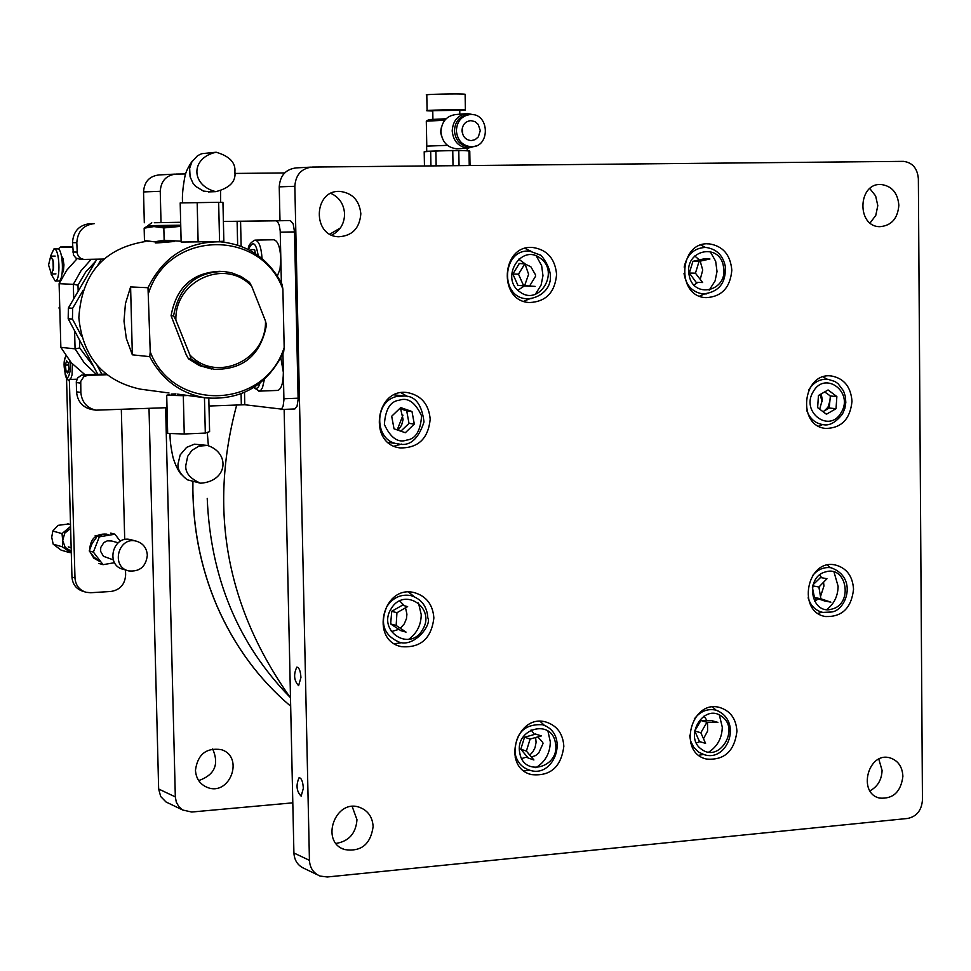 <?xml version="1.0" encoding="UTF-8"?>
<svg xmlns="http://www.w3.org/2000/svg" width="971" height="971" viewBox="0 0 971 971"><rect width="100%" height="100%" fill="white"/><g stroke="black" fill="none" stroke-linecap="round" stroke-linejoin="round"><path stroke-width="1.46" d="M441.756 136.826L440.543 131.971L441.307 127.723M444.767 120.234L426.305 121.169L426.779 145.966M426.718 151.185L426.621 146.148L447.425 145.347M446.102 118.765L428.83 119.603L426.73 120.902M443.104 150.687L464.939 150.529M425.868 151.33L452.45 150.517M452.753 150.505L458.785 150.456M458.967 150.456L468.119 150.687M458.64 148.66L456.795 148.769C447.352 147.713 442.072 142.033 440.943 131.716C441.708 121.363 446.806 115.622 456.261 114.493L465.558 113.728M459.744 110.281L432.763 110.682L432.908 119.13M424.461 165.98L424.193 151.767L444.305 150.651M469.77 151.088L470.013 165.543M463.895 150.505L469.309 151.003L469.563 165.543M475.693 146.026L468.131 148.102C458.628 147.034 453.311 141.305 452.195 130.915C452.947 120.477 458.094 114.699 467.597 113.558L473.447 114.712M459.744 110.621L465.4 110.002C461.31 109.322 421.098 110.172 427.094 110.803L432.763 111.022M436.149 165.871L435.882 151.245M452.753 150.723L453.02 165.701M430.675 151.391L430.942 165.92M468.993 150.991L469.248 165.543M459.052 165.653L458.785 150.675M465.133 94.515L465.121 94.248C461.031 93.459 420.807 94.333 426.803 95.085L427.082 110.573M462.742 134.435L462.281 128.014M462.002 130.66C462.451 124.616 465.425 121.266 470.935 120.635L474.928 121.593L478.169 124.361L480.269 130.587L478.363 136.838L475.207 139.618L471.251 140.601C465.74 139.994 462.657 136.68 462.002 130.66M456.358 130.697C457.402 140.407 462.378 145.759 471.263 146.755C490.355 147.604 489.845 113.522 470.765 114.469C461.868 115.525 457.074 120.938 456.358 130.697M468.859 114.627L468.811 114.627C459.926 115.683 455.132 121.084 454.416 130.83C455.472 140.528 460.436 145.881 469.309 146.864L471.032 146.767M277.305 390.439L277.973 390.415C281.481 388.849 283.265 382.829 283.35 372.342L280.85 358.008M277.378 275.97L280.024 269.064L280.837 258.759C280.134 246.816 277.73 240.492 273.64 239.764L255.446 240.104M255.482 253.686L254.608 249.644L250.943 249.608L250.736 250.797M402.067 605.151L407.626 606.608L396.945 612.713L396.156 625.47L406.036 632.097L400.489 630.543M391.131 608.793C404.045 586.156 436.549 608.186 422.458 629.863C409.726 652.5 376.954 630.652 391.131 608.793M396.156 625.47L390.645 623.952L391.689 611.973M391.422 611.232L396.945 612.713M392.272 611.002L401.824 605.54M400.283 630.288L390.645 623.952M386.883 606.511C379.685 623.516 383.885 635.447 399.482 642.268C414.763 647.329 432.034 624.438 427.823 617.859C427.058 606.329 421.39 598.901 410.818 595.563C400.938 593.924 392.952 597.578 386.883 606.511M414.374 596.704L410.818 595.563M317.493 874.835L304.433 868.547C297.915 865.744 294.407 860.561 293.91 852.987L284.139 409.386M279.988 220.684L279.235 186.857C280.061 175.448 285.802 169.112 296.446 167.874L310.854 167.133M700.212 279.357L702.737 270.035L700.188 261.15M699.254 259.827L694.75 255.968M689.883 254.463L688.973 254.402M688.221 286.36L689.131 286.336M694.059 285.037L697.797 282.391M524.619 285.668L528.612 274.235L524.898 263.724M524.777 263.578L518.684 259.148M513.076 258.237L511.523 258.407M510.722 290.62L512.251 290.863M517.895 290.256L524.437 285.887M398.098 430.226L401.606 425.152L403.099 419.472L400.622 408.815M400.355 628.298L404.276 623.88L406.473 618.563L406.922 614.218L405.538 607.797M404.482 605.783L399.664 600.94M394.008 598.961L392.114 598.852M383.739 629.621L385.414 630.482M391.313 631.623L398.826 629.366M529.814 755.122L532.921 751.736L535.045 747.634L536.089 742.378L535.616 737.523M534.499 734.416L531.113 729.913M526.488 727.218L525.323 726.891M515.225 757.526L516.366 757.95M521.682 758.545L527.217 756.87M703.49 738.7L707.604 731.078L707.519 722.254M706.912 720.494L704.072 716.064M700.067 713.2L699.448 712.932M690.818 743.216L691.486 743.325M696.377 743.033L699.775 741.65M820.495 596.607L823.966 585.938L823.529 582.26M821.733 577.745L819.609 575.014M814.56 601.34L818.383 598.889M819.694 409.204L822.291 399.821L821.199 393.91M331.779 235.067C340.068 230.88 344.341 223.864 344.584 214.033C343.94 204.213 339.377 197.344 330.917 193.387M336.051 843.423C348.929 841.287 355.908 833.373 356.976 819.682L352.182 806.5M869.955 790.831C877.65 786.656 881.692 779.847 882.081 770.416L878.816 759.152M870.077 222.954L875.793 215.38L877.796 205.634L875.648 195.96L869.81 188.568M279.235 186.857L294.844 186.274C295.682 174.719 301.471 168.323 312.225 167.061L903.418 161.356C912.449 162.509 917.425 168.299 918.36 178.737L922.45 799.97C921.625 810.348 916.697 816.514 907.679 818.456L327.3 876.983L320.054 876.06C313.475 873.232 309.931 867.989 309.433 860.33L293.91 852.987M294.844 186.274L309.433 860.33M303.353 788.294C302.855 781.449 301.435 777.929 299.092 777.71C295.815 785.199 296.507 791.353 301.144 796.159L303.353 788.294M300.937 677.479C300.476 670.827 299.104 667.38 296.81 667.138C293.388 674.505 293.995 680.671 298.607 685.647L300.937 677.479M360.836 213.778C359.646 228.234 352.279 235.892 338.758 236.754C311.873 236.414 313.342 189.406 340.19 191.433C352.546 193.083 359.428 200.536 360.836 213.778M373.131 826.576C370.594 844.418 361.066 852.077 344.559 849.552C319.629 841.857 335.432 798.113 359.755 807.411C368.045 810.664 372.512 817.06 373.131 826.576M902.896 776.29C900.93 791.875 893.162 799.145 879.605 798.089C857.32 793.319 868.05 751.408 889.885 757.841C897.981 760.439 902.326 766.592 902.896 776.29M898.855 205.306C897.726 218.584 891.378 225.709 879.835 226.68C856.495 226.813 857.709 182.888 881.025 184.49C891.815 185.922 897.762 192.865 898.855 205.306M731.818 270.205C730.423 254.742 722.861 245.954 709.133 243.855C678.765 240.99 675.695 296.823 706.135 297.648C721.696 296.774 730.265 287.634 731.818 270.205M556.589 274.441C555.084 258.687 547.183 249.705 532.861 247.496C501.097 244.34 497.674 301.386 529.547 302.539C545.981 301.763 554.987 292.405 556.589 274.441M430.189 419.254C428.879 404.422 421.438 395.561 407.856 392.66C375.522 387.101 367.572 444.305 400.173 447.922C418.222 448.141 428.235 438.576 430.189 419.254M433.867 617.969C432.86 604.617 426.366 596.182 414.399 592.65C383.047 584.226 369.453 640.156 401.29 646.65C420.516 648.191 431.379 638.639 433.867 617.969M563.835 746.298C562.998 733.833 557.172 725.786 546.333 722.145C516.621 712.775 500.951 767.126 531.258 774.567C550.266 776.594 561.117 767.163 563.835 746.298M736.94 731.284C736.139 718.795 730.386 710.869 719.693 707.495C691.061 699.181 677.26 752.707 706.427 759.043C724.257 760.536 734.428 751.287 736.94 731.284M853.545 589.215C852.635 575.961 846.506 567.877 835.145 564.94C806.719 558.641 796.754 612.252 825.568 616.536C842.1 617.083 851.421 607.98 853.545 589.215M851.992 401.266C850.863 386.859 844.042 378.435 831.54 375.995C802.459 371.759 796.56 426.245 825.848 428.442C841.517 428.102 850.232 419.047 851.992 401.266M709.17 290.183L715.057 280.983L717.023 271.528L715.663 261.272L710.092 251.44M705.432 247.411L700.844 245.08M699.63 296.143L704.339 294.007M535.337 294.31L541.09 285.073L542.971 275.703L541.648 265.702L536.32 255.992M530.979 251.246L525.044 248.406M523.709 301.289L529.778 298.765M407.723 396.666L401.096 392.757M394.153 446.162L401.557 444.075M408.548 639.404C416.85 633.395 421.074 625.142 421.232 614.631L418.477 602.93M414.192 596.631L408.524 592.092M394.457 643.737L401.642 642.693M535.822 767.721C545.192 761.932 550.035 753.338 550.326 741.917L547.923 730.981M544.428 725.386L540.179 721.404M523.903 770.816L529.681 770.149M708.757 752.1C717.472 746.408 721.987 738.081 722.29 727.133L719.329 714.972M716.04 710.153L712.629 707.022M698.877 755.268L703.417 754.443M826.782 609.545C834.125 603.877 837.9 596.133 838.119 586.29L833.992 571.943M830.496 567.671L827.28 565.134M818.019 613.369L821.952 612.216M826.867 379.163L823.25 376.882M818.65 426.16L822.619 424.57M814.608 601.316L815.822 597.978M819.111 588.28L819.803 586.083M822.206 401.727L820.034 394.578M397.212 429.922L402.965 415.187M284.661 172.935L234.861 173.445M185.716 173.955L176.054 174.064C166.247 175.193 160.98 180.946 160.239 191.311L161.016 222.48M165.628 407.735L175.326 796.9L176.309 802.155L178.882 806.695L182.766 810.032L191.7 812.023L292.805 802.835M195.462 770.246C197.671 754.358 206.253 747.488 221.206 749.636C244.607 756.458 230.03 796.523 207.418 787.457C200.038 784.398 196.045 778.657 195.462 770.246M174.804 174.125L159.159 174.926C149.461 176.042 144.254 181.711 143.538 191.93L160.239 191.311M175.326 796.9L158.649 789.01L160.713 796.548L166.005 801.973L182.73 810.008M158.649 789.01L149.012 408.403M144.315 222.747L143.538 191.93M198.679 780.599C214.676 774.955 219.349 764.408 212.685 748.944M294.468 408.973L297.017 406.376L298.133 399.372L294.516 231.911L293.193 223.876L290.341 220.575L223.391 221.449L276.116 220.805L277.415 221.424L279.247 225.066L280.206 230.892L281.372 282.913M282.937 353.735L283.933 399.931L283.107 406.157L281.505 409.119L244.789 404.749L244.498 392.405M103.836 259.039L83.846 259.427L80.921 258.541L78.59 256.502L77.279 253.649L76.818 242.689C77.619 231.28 83.47 224.908 94.393 223.597L90.012 223.646C79.124 224.956 73.286 231.292 72.497 242.665L73.468 255.07L75.932 258.043L80.241 259.342M208.983 406.012L244.789 404.749M167.024 407.686L95.923 410.175C86.82 408.014 81.795 402.103 80.848 392.442L80.739 381.445L83.809 376.675L87.608 375.401L106.883 374.721M87.608 375.401L81.673 375.085L77.729 377.84L76.308 381.7L76.539 391.823C77.474 401.448 82.474 407.335 91.553 409.483L95.923 410.175M83.275 374.842L106.045 374.041M145.856 241.451C104.091 248.054 81.758 273.47 78.845 317.699C82.838 357.11 103.254 380.911 140.103 389.116L141.523 389.31M162.363 242.483L158.661 241.9M284.175 347.533L283.617 352.206C267.171 385.426 241.111 400.647 205.439 397.843C180.667 393.595 162.096 379.855 149.752 356.648L132.347 354.828L126.339 338.491L123.997 321.122L125.441 303.632L130.6 286.931L148.005 287.719C163.334 256.745 187.439 241.439 220.344 241.815C248.163 244.631 268.761 258.82 282.124 284.418L282.889 289.188L284.175 347.533C264.974 408.876 173.712 413.039 150.238 351.903L148.005 287.719M174.379 241.476C152.641 243.466 149.473 243.454 164.888 241.427L171.479 241.585M130.6 286.931L132.347 354.828M149.752 356.648L150.238 351.903M148.745 292.562C169.1 229.872 261.017 228.743 282.889 289.188M71.296 553.045L62.387 546.831L53.174 544.161L61.112 550.132L69.342 552.548M71.247 551.322L65.178 547.353L62.702 540.361L62.387 546.831M53.174 544.161L51.718 537.254L52.81 531.052L58.005 525.36L68.516 523.976M70.628 528.479L64.79 533.115L62.702 540.361L62.023 533.613L52.81 531.052M70.567 526.428L62.023 533.613M85.047 374.782L71.247 362.729L60.857 347.363L59.11 283.69L66.805 270.169L77.097 258.711M59.11 283.69L73.323 284.333L80.981 270.812L91.213 259.306M96.36 374.381L84.295 362.923L75.07 348.844L60.857 347.363M93.702 366.613L79.695 347.982L75.07 348.844L74.585 330.759M73.723 298.85L73.323 284.333L77.996 285.158L85.618 272.135L95.741 261.15M79.695 347.982L79.476 339.923M78.166 291.251L77.996 285.158M72.619 247.168L60.42 247.035L72.607 246.804M59.935 281.857L59.146 280.789M58.139 249.037L60.42 247.035M62.059 273.676L63.37 271.297L63.952 264.816L62.957 258.347L61.513 256.041M48.562 265.022L50.698 256.174C54.158 261.624 54.412 267.559 51.451 274.004L48.562 265.022M53.187 261.017L53.441 269.076M175.872 320.078C174.671 280.121 226.025 257.74 251.756 286.396L265.484 321.049C266.685 360.326 216.23 383.363 189.915 354.961L175.872 320.078L173.566 315.878L171.09 315.709L186.153 354.585L188.435 358.772L190.947 359.027L189.915 354.961M265.484 321.049L266.455 325.115C260.714 355.07 243.296 369.793 214.227 369.296L213.365 369.198M173.566 315.878C178.98 286.87 195.644 272.05 223.573 271.431L231.559 272.79L241.002 276.492L249.462 282.245L251.756 286.396M190.947 359.027L201.919 365.861L214.227 369.296M220.15 271.297C192.683 272.353 176.321 287.161 171.09 315.709M188.435 358.772L199.383 365.582L211.666 369.004M111.653 540.993L107.308 540.847L103.861 542.558L100.741 547.474L100.632 551.382L103.472 556.298L113.279 559.879M131.655 539.912L130.721 539.67C112.77 534.766 105.111 565.608 123.366 569.334L127.626 570.596M120.331 541.272L114.93 534.208L99.333 536.842L93.386 552.111L103.06 564.673L114.554 562.695M147.337 555.206C145.978 566.627 139.8 571.87 128.803 570.936C110.488 567.185 118.171 536.21 136.195 541.126C143.004 543.165 146.718 547.85 147.337 555.206M93.386 552.111L89.235 550.921L92.209 543.311L96.469 537.4M95.17 535.713L99.333 536.842M110.718 533.091L114.93 534.208M98.884 563.447L103.06 564.673M99.673 561.408L94.066 557.184L89.235 550.921M107.38 534.366L106.507 534.123C95.935 533.516 90.339 538.699 89.733 549.671M90.218 552.183L93.762 558.143L99.722 561.456M96.894 259.184L68.383 307.989L68.176 318.743L97.816 374.333M81.625 336.294L72.449 319.071L68.176 318.743M101.821 374.187L97.088 365.302M72.449 319.071L72.655 308.28L68.383 307.989M72.655 308.28L82.948 290.645M98.035 264.828L101.385 259.087M166.709 395.27L183.313 395.683L184.247 433.988L167.667 433.43L166.709 395.27L169.088 394.639C167.801 395.367 173.967 395.646 187.585 395.464M200.548 483.218L187.342 479.808C180.448 474.564 177.365 469.211 178.069 463.75L180.181 454.889L186.602 447.376L194.418 444.172L207.454 445.446L198.921 446.126L191.894 450.386L187.706 456.273L185.837 465.243C185.06 472.622 189.964 478.618 200.548 483.218C227.979 481.325 230.273 452.826 207.454 445.446M208.801 398.256L209.602 431.622L205.306 433.078L204.456 397.722M175.921 393.886L171.248 394.068M205.306 433.078L184.247 433.988M183.313 395.683L187.913 395.5M53.296 270.181L52.968 259.912M51.038 273.943L55.226 281.044C61.039 280.922 59.619 247.314 53.878 248.977L50.48 256.247M53.417 262.668L53.575 267.413M58.321 280.971L58.673 280.959C64.499 280.837 63.091 247.241 57.325 248.904L54.206 248.964M210.804 191.833L203.473 191.093L195.608 186.335L192.962 183.131L190.073 176.686L189.648 168.274L191.93 161.769L197.574 155.7L201.725 153.685L216.181 152.229C190.401 157.69 190.644 185.461 215.793 191.651C229.775 188.071 236.135 181.443 234.897 171.77C235.735 162.667 229.496 156.161 216.181 152.229M220.805 202.32L222.942 202.32L223.852 241.233L219.567 241.463L218.645 202.308L220.805 202.32M197.174 202.611L198.12 241.864L181.14 242.034L180.193 202.927L218.645 202.308M219.567 241.463L198.12 241.864M121.326 409.495L124.713 539.609M125.502 569.965L125.635 574.905C124.968 584.433 120.064 589.955 110.912 591.473L90.667 592.735L85.982 592.274C79.258 590.052 75.592 585.282 74.985 577.976L69.354 379.503M65.919 355.896L65.919 355.932C60.433 365.679 68.88 385.778 69.621 379.479L71.029 378.083L72.072 374.709L72.352 363.955M66.514 377.622L71.951 577.017C72.558 584.299 76.211 589.057 82.911 591.278L84.501 591.8M173.918 222.432L154.316 222.723L173.918 222.432M180.752 226.158L146.912 226.631L180.752 226.146M146.609 226.656L144.157 228.173L153.94 226.571L163.832 227.918L180.764 226.34M181.128 241.221L164.148 240.262L163.832 227.918M164.148 240.262L154.316 241.828L144.461 240.468L144.157 228.173M159.329 241.366L168.347 240.966M144.461 240.468L148.612 241.366M59.777 308.038L58.976 307.88L59.753 306.921L58.988 307.88L59.838 310.186M68.965 368.749L68.334 362.644L66.55 360.836L65.409 365.108L66.04 371.189L67.812 373.022L68.965 368.749M65.409 365.108L68.577 364.999M66.04 371.189L68.334 371.116M403.997 395.962L394.275 394.857M388.109 442.375L398.001 443.844C374.102 441.477 373.398 400.671 397.224 396.411L404.64 396.034C415.394 396.034 421.839 404.664 424.011 421.948C418.319 439.438 409.653 446.745 398.001 443.844M411.995 411.522L400.695 407.589L391.701 416.243L394.02 428.818L405.332 432.726L414.301 424.072L411.995 411.522L406.4 410.83M399.736 408.512L406.121 410.672M406.825 411.522L408.888 422.725M408.706 423.332L414.301 424.072M408.548 423.817L400.865 431.16M519.012 263.481L524.983 263.59L518.49 274.174L523.587 285.595L535.142 286.409L529.146 286.214M540.337 258.225C560.267 271.929 538.966 306.848 519.776 291.822C499.677 278.119 521.221 243.029 540.337 258.225M519.934 263.529L524.777 263.894M524.789 263.906L530.846 266.746L535.652 275.096M535.579 276.237L529.802 285.68M528.879 286.178L518.55 285.45M517.628 285.401L523.587 285.595M517.689 284.831L513.125 274.623M512.542 274.028L518.49 274.174M513.198 273.494L519 264.027M540.701 255.155L529.729 251.137C502.201 248.37 499.24 297.769 526.84 298.752L531.246 298.607M703.429 258.893L709.947 258.978L699.084 261.393L695.43 273.179L702.664 282.525L696.171 282.343L689.677 273.519M723.516 266.916C728.432 291.518 692.59 299.663 689.034 274.599C684.106 249.814 720.094 241.937 723.516 266.916M688.961 273.033L695.43 273.179M689.495 272.426L692.76 261.903M692.59 261.296L699.084 261.393M693.5 261.175L703.222 259.026M684.021 273.482C686.024 285.498 692.396 292.32 703.15 293.958C718.819 292.198 726.211 283.01 725.313 266.37C722.91 255.191 716.38 248.879 705.735 247.423C694.192 247.896 687.007 254.463 684.167 267.098M703.15 293.958L706.585 293.885M826.43 414.241L836.031 408.682L836.856 396.556L828.081 389.954L818.444 395.488L817.631 407.65L826.43 414.241M841.189 412.541C829.562 433.806 800.359 412.068 813.261 391.604C825.047 370.352 854.019 392.248 841.189 412.541M830.326 396.617L829.173 408.038L836.031 408.682M836.856 396.556L829.999 395.962M829.173 408.038L822.971 411.655M824.646 391.92L829.914 395.646M806.816 410.648C809.863 418.707 815.215 423.356 822.874 424.594C829.198 426.123 835.752 422.579 842.512 413.949L844.843 408.451L845.814 402.492L845.365 396.496L843.508 390.864L838.082 383.703L834.963 381.506L827.79 379.236C819.767 378.787 813.419 382.38 808.746 390.002M822.874 424.594L824.173 424.703M824.391 410.806L828.008 407.165L829.586 401.994M820.167 577.454L826.964 578.728L818.893 587.018L820.847 598.767L830.86 602.178L824.051 600.831M832.013 609.06C810.87 615.65 804.364 576.738 825.823 571.822C846.955 565.413 853.327 604.083 832.013 609.06M823.906 600.721L814.948 597.663M814.062 597.42L820.847 598.767M814.329 596.886L812.399 587.431M812.751 585.841L818.893 587.018M813.079 584.724L820.119 577.951M831.127 567.768C823.784 566.785 817.521 569.492 812.351 575.888M808.139 597.833C810.627 605.819 815.531 610.686 822.862 612.41L830.86 612.094M711.391 720.555L717.872 722.375L706.985 722.242L700.831 732.753L705.577 743.373L699.144 741.468M701.96 749.551C683.074 737.62 703.514 702.81 721.477 716.222C740.205 728.153 719.997 762.781 701.96 749.551M699.241 741.019L694.993 731.527M694.581 730.932L700.831 732.753M695.066 730.447L700.564 721.052M700.54 720.421L706.985 722.242M701.45 720.518L711.185 720.64M689.616 735.278L690.636 741.031L693.755 747.354L698.574 752.1L704.157 754.649C727.959 762.587 743.155 719.924 715.639 710.056C707.216 708.442 700.079 711.44 694.253 719.026M718.079 710.833L715.651 710.056M535.409 734.003L541.357 735.921L530.117 739.04L526.391 751.081L533.904 759.965L527.981 757.95M519.764 752.938C514.569 728.432 551.795 718.188 555.424 742.973C560.619 767.284 523.551 777.783 519.764 752.938M527.908 757.611L521.184 749.673M520.48 749.102L526.391 751.081M520.99 748.592L524.328 737.839M524.194 737.11L530.117 739.04M525.105 737.062L535.155 734.27M537.873 736.892L542.813 742.512M543.007 743.58L538.711 753.047L535.689 755.523L531.428 757.028M515.031 753.338C516.9 761.919 521.682 767.491 529.377 770.064C554.356 779.349 570.365 733.591 542.425 724.718C524.17 723.796 515.031 733.336 515.031 753.338M546.515 726.344L542.425 724.718M264.379 379.382L262.51 387.599L260.798 390.293L258.808 391.155M259.961 383.12C258.589 388.084 256.623 389.468 254.086 387.271M248.297 249.498C248.091 245.724 250.3 242.604 254.936 240.116C258.881 240.772 261.248 246.913 262.049 258.577M248.43 249.559C252.703 240.286 255.956 242.289 258.189 255.567M207.224 498.402C210.525 577.781 238.101 644.04 289.953 697.178M193.047 495.344C194.115 534.378 202.138 571.349 217.103 606.256C234.545 646.091 259.075 679.409 290.681 706.22C258.893 679.275 234.278 645.8 216.836 605.783C200.196 566.724 192.209 525.347 192.913 481.665M241.148 246.318L240.565 221.194M294.516 231.911L280.255 232.166M283.933 398.753L298.121 398.195M290.341 220.575L276.116 220.805M90.012 223.646L94.393 223.597M241.33 404.725L241.087 393.825M237.652 245.093L237.106 221.254M76.539 391.823L80.848 392.442M80.605 383.12L76.284 382.538M72.497 242.665L76.818 242.689M72.752 252.011L77.073 252.084M97.792 536.429L102.95 534.402L108.072 534.548M71.951 577.017L74.985 577.976M180.667 222.335L163.237 222.553L180.667 222.274M151.792 222.784L147.883 225.66L180.727 225.199M59.838 310.125L59 307.88M69.487 360.654C72.594 369.648 66.89 384.904 65.203 374.308L64.122 363.724L64.826 358.869L66.198 356.296M399.336 400.198C407.905 397.175 415.321 402.395 421.572 415.843C420.564 430.954 415.6 439.05 406.691 440.094C398.134 443.177 390.694 437.982 384.37 424.509C385.39 409.313 390.378 401.205 399.336 400.198M467.185 148.15L467.233 150.566M459.732 110.111L459.805 114.202M467.816 150.602L469.43 151.015M468.131 148.102L456.795 148.769M465.121 94.248L465.4 110.002M470.935 120.635L469.782 120.72M471.263 146.755L469.309 146.864M277.973 390.415L259.33 391.119L253.649 387.538M337.617 191.518L340.19 191.433M341.731 848.266L344.559 849.552M878.634 797.798L879.605 798.089M879.423 184.526L881.025 184.49M707.216 243.842L709.133 243.855M530.7 247.471L532.861 247.496M407.067 392.563L407.856 392.66M399.542 646.14L401.29 646.65M529.11 773.814L531.258 774.567M704.958 758.606L706.427 759.043M830.606 375.923L831.54 375.995M236.718 404.919C208.377 509.884 226.292 607.543 290.499 697.87M329.897 234.12L340.372 227.967M207.418 787.457L204.832 786.279M294.893 408.949L280.728 409.531M79.501 259.33L83.846 259.427M170.811 241.548L162.715 241.512M205.439 397.843L177.62 394.129M169.039 392.988L140.103 389.116M70.519 524.51L67.679 523.757M51.451 274.004L55.942 273.895M50.698 256.174L55.189 256.089M68.261 546.891L71.15 547.729M111.082 540.835L118.171 542.777M130.721 539.67L136.195 541.126M208.364 445.628L207.284 432.411M181.589 474.807C178.312 471.093 175.46 465.327 173.032 457.499C170.847 447.582 169.852 439.584 170.046 433.503M55.226 281.044L58.673 280.959M220.611 191.178L220.611 202.32M192.549 160.761C188.156 166.806 185.558 172.328 184.757 177.317C182.718 188.386 182.002 196.907 182.609 202.878M215.793 191.651L208.255 191.918M147.908 226.607L147.883 225.685M76.94 379.212L69.621 379.479M526.852 298.752C541.83 298.874 562.852 282.415 541.126 255.373L529.729 251.137M822.862 612.41L831.407 612.009C846.044 610.82 858.206 577.709 831.152 567.78"/></g></svg>
